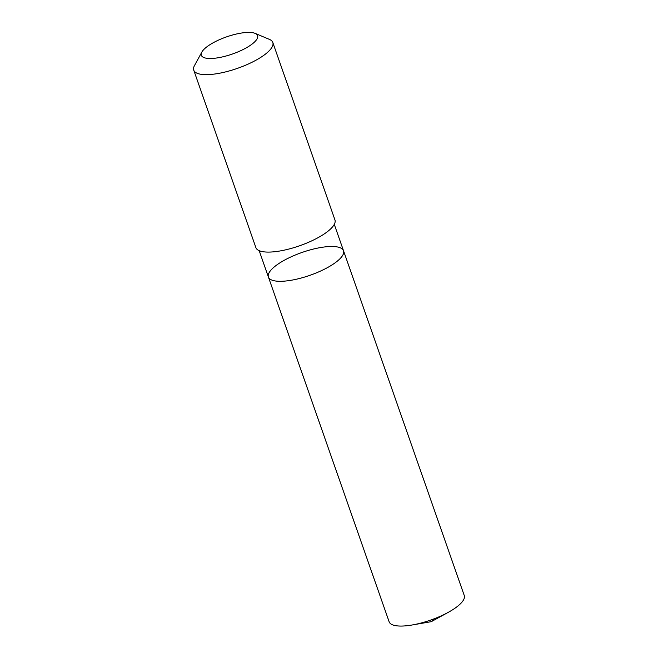 <?xml version="1.0" encoding="UTF-8"?>
<svg xmlns="http://www.w3.org/2000/svg" width="658" height="658" viewBox="0 0 658 658"><rect width="100%" height="100%" fill="white"/><g stroke="black" fill="none" stroke-linecap="round" stroke-linejoin="round"><path stroke-width="0.99" d="M272.577 280.341A39.793 12.099 160.7 0 1 268.415 277.043A39.793 12.099 160.7 0 1 301.964 252.475A39.793 12.099 160.7 0 1 343.517 250.739A39.793 12.099 160.7 0 1 316.983 272.618A39.793 12.099 160.7 0 1 272.577 280.341A39.793 12.099 160.7 0 1 268.415 277.043L389.141 621.802A39.793 12.099 -19.3 0 0 393.303 625.1A39.793 12.099 -19.3 0 0 412.147 624.985A39.793 12.099 -19.3 0 0 448.262 612.343A39.793 12.099 -19.3 0 0 464.252 595.498L343.517 250.739A39.793 12.099 160.7 0 1 316.983 272.618A39.793 12.099 160.7 0 1 272.577 280.341M201.866 52.056L194.472 65.611A41.89 12.732 -19.3 0 0 193.748 70.167L255.88 247.605A41.89 12.732 -19.3 0 0 299.62 245.779A41.89 12.732 -19.3 0 0 334.947 219.92L272.807 42.482A41.89 12.732 -19.3 0 0 269.402 39.373L255.164 33.394A29.799 9.056 -19.3 0 0 254.473 33.139A29.799 9.056 -19.3 0 0 225.702 37.177A29.799 9.056 -19.3 0 0 201.866 52.056A29.799 9.056 -19.3 0 0 232.463 54.005A29.799 9.056 -19.3 0 0 255.164 33.394M193.748 70.167A41.89 12.732 -19.3 0 0 237.489 68.342A41.89 12.732 -19.3 0 0 272.807 42.482M434.066 618.841L431.261 621.67L448.262 612.343M431.261 621.67L412.147 624.985M259.178 250.665L268.415 277.043M334.28 224.37L343.517 250.739"/></g></svg>
